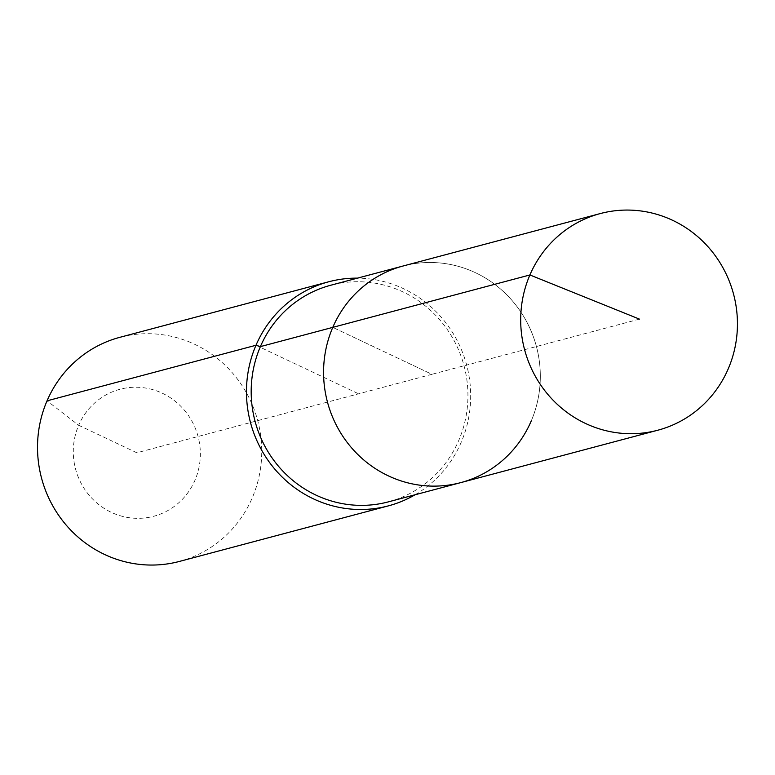 <?xml version="1.0" encoding="UTF-8"?>
<svg xmlns="http://www.w3.org/2000/svg" width="775" height="775" viewBox="0 0 775 775"><rect width="100%" height="100%" fill="white"/><g stroke="black" fill="none" stroke-linecap="round" stroke-linejoin="round"><path stroke-width="0.58" stroke-dasharray="3.88 2.91" d="M460.747 482.622A112.084 108.112 75.1 0 0 531.117 421.232A112.084 108.112 75.1 0 0 513.97 302.744A112.084 108.112 75.1 0 0 403.145 265.99A112.084 108.112 75.1 0 1 513.97 302.744A112.084 108.112 75.1 0 1 531.117 421.232M388.362 501.871A112.084 108.112 75.1 0 0 458.732 440.481A112.084 108.112 75.1 0 0 441.585 321.993A112.084 108.112 75.1 0 0 330.76 285.239M415.051 494.779A115.95 111.842 75.1 0 0 461.164 442.36A115.95 111.842 75.1 0 0 357.449 278.138M179.422 561.429A115.95 111.842 75.1 0 0 252.214 497.928A115.95 111.842 75.1 0 0 234.486 375.352A115.95 111.842 75.1 0 0 119.834 337.328M639.472 319.126L431.946 374.306L332.775 327.37L431.946 374.306L136.817 452.784L78.682 425.272A65.701 63.376 75.1 0 0 111.193 512.285A65.701 63.376 75.1 0 0 194.951 480.297A65.701 63.376 75.1 0 0 162.44 393.283A65.701 63.376 75.1 0 0 78.682 425.272L47.043 400.83M255.983 345.262L358.573 393.816"/><path stroke-width="1.16" d="M357.449 278.138A115.95 111.842 75.1 0 0 328.774 281.761A115.95 111.842 75.1 0 0 255.983 345.262L260.39 346.619A112.084 108.112 75.1 0 1 330.76 285.239L403.145 265.99A112.084 108.112 75.1 0 0 332.775 327.37L529.897 274.96A112.084 108.112 75.1 0 0 547.043 393.448A112.084 108.112 75.1 0 0 657.868 430.202A112.084 108.112 75.1 0 0 728.238 368.823A112.084 108.112 75.1 0 0 711.092 250.325A112.084 108.112 75.1 0 0 600.267 213.571A112.084 108.112 75.1 0 0 529.897 274.96L639.472 319.126M600.267 213.571L403.145 265.99A112.084 108.112 75.1 0 0 332.775 327.37A112.084 108.112 75.1 0 0 349.922 445.867A112.084 108.112 75.1 0 0 460.747 482.622A112.084 108.112 75.1 0 0 531.117 421.232M460.747 482.622A112.084 108.112 75.1 0 1 349.922 445.867A112.084 108.112 75.1 0 1 332.775 327.37L260.39 346.619A112.084 108.112 75.1 0 0 277.537 465.116A112.084 108.112 75.1 0 0 388.362 501.871L657.868 430.202M328.774 281.761L119.834 337.328A115.95 111.842 75.1 0 0 47.043 400.83L255.983 345.262A115.95 111.842 75.1 0 0 273.72 467.838A115.95 111.842 75.1 0 0 388.372 505.872A115.95 111.842 75.1 0 0 415.051 494.779M47.043 400.83A115.95 111.842 75.1 0 0 64.771 523.406A115.95 111.842 75.1 0 0 179.422 561.429L388.372 505.872"/></g></svg>
